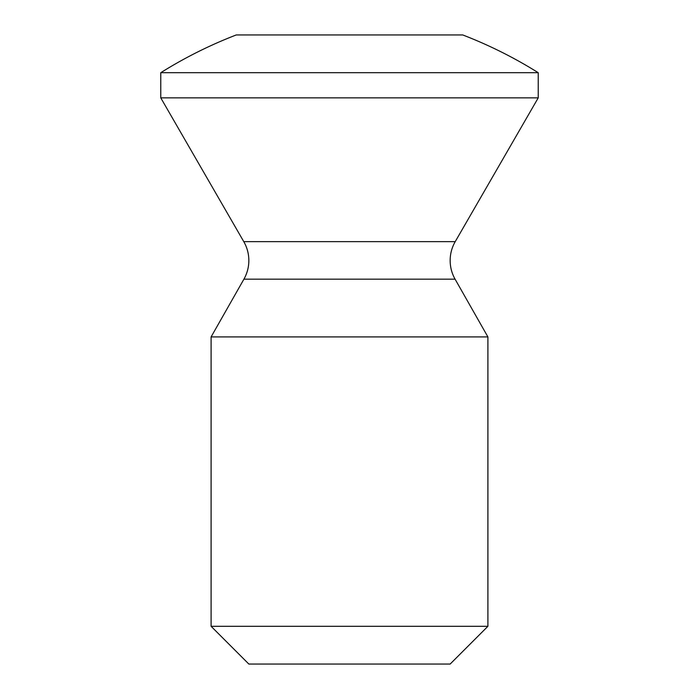 <?xml version="1.0" encoding="UTF-8"?>
<svg xmlns="http://www.w3.org/2000/svg" width="699" height="699" viewBox="0 0 699 699"><rect width="100%" height="100%" fill="white"/><g stroke="black" fill="none" stroke-linecap="round" stroke-linejoin="round"><path stroke-width="1.05" d="M462.738 34.95L236.262 34.95A440.37 440.37 0 0 0 160.77 72.696L538.23 72.696A440.37 440.37 0 0 0 462.738 34.95M538.23 72.696L538.23 97.86L160.77 97.86L160.77 72.696M160.77 97.86L243.785 241.653A37.746 37.746 0 0 1 243.916 279.172L211.098 336.918L487.902 336.918L455.084 279.172A37.746 37.746 0 0 1 455.215 241.653L243.785 241.653M538.23 97.86L455.215 241.653M487.902 336.918L487.902 626.304L211.098 626.304L211.098 336.918M211.098 626.304L248.844 664.05L450.156 664.05L487.902 626.304M455.084 279.172L243.916 279.172"/></g></svg>

